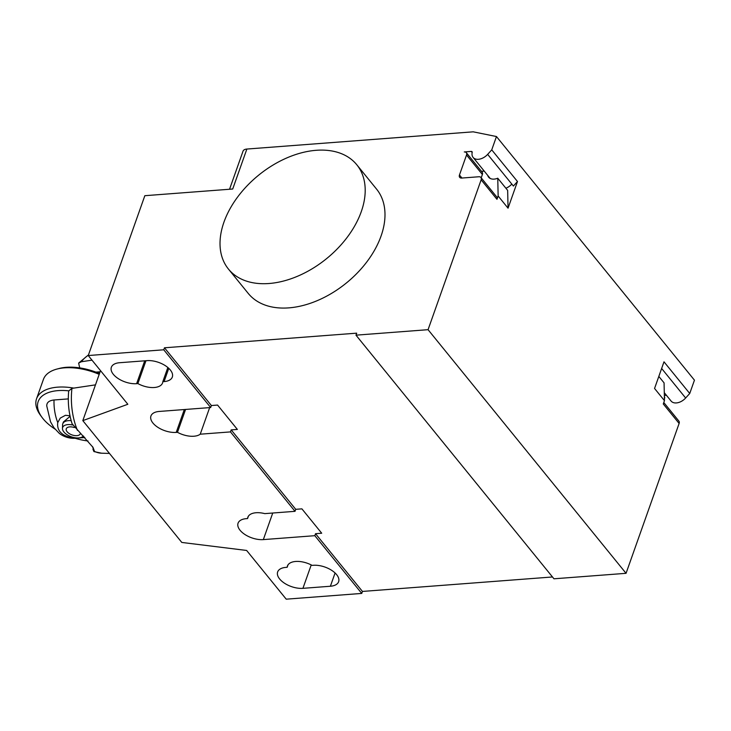 <?xml version="1.0" encoding="UTF-8"?>
<svg xmlns="http://www.w3.org/2000/svg" width="731" height="731" viewBox="0 0 731 731"><rect width="100%" height="100%" fill="white"/><g stroke="black" fill="none" stroke-linecap="round" stroke-linejoin="round"><path stroke-width="1.1" d="M92.417 446.486L94.518 451.392L92.983 447.326L72.086 423.761C68.76 413.161 67.636 402.224 68.705 390.957L71.958 388.38L95.478 384.862M93.266 449.181L92.938 447.473M92.956 449.273L93.943 451.584L94.518 451.392A50.275 27.842 -94.4 0 0 101.6 453.202L109.467 453.43M100.101 371.796L95.889 372.116M79.725 367.885L78.628 363.106L81.388 361.744L91.987 360.155M97.397 372.7L99.845 372.518M68.303 398.898L54.021 399.985C49.068 400.551 46.647 402.543 46.757 405.952L50.549 421.869L53.966 427.745L58.983 433.063C60.792 434.817 67.298 438.847 75.065 438.262A33.279 18.43 -94.4 0 1 69.719 437.284C60.81 434.844 56.826 429.938 57.758 422.564A33.279 18.43 -94.4 0 1 54.021 399.985M70.002 415.793L65.452 415.299L60.253 418.095L57.758 422.564M73.794 388.106A45.477 23.63 -160.5 0 0 57.639 387.156A45.477 23.63 -160.5 0 0 36.55 398.77A45.477 23.63 -160.5 0 0 40.589 415.446L41.996 417.355A43.001 22.341 19.5 0 1 58.124 390.61A43.001 22.341 19.5 0 1 68.732 390.847M87.994 440.985A43.001 22.341 19.5 0 1 75.101 438.262M55.008 429.088A43.001 22.341 19.5 0 1 41.996 417.355M36.55 398.77L43.394 379.462A45.477 23.63 19.5 0 1 57.018 369.045A45.477 23.63 19.5 0 1 64.483 367.839A45.477 23.63 19.5 0 1 99.206 374.336M99.48 373.568A43.001 22.341 -160.5 0 0 66.375 367.3A43.001 22.341 -160.5 0 0 59.321 368.442L57.018 369.045M71.163 420.654A12.4 6.442 -160.5 0 0 62.775 423.797L63.414 421.988L70.112 416.314M80.063 437.741L84.769 437.44M69.728 437.284L75.375 437.796M72.579 424.985A11.294 5.866 -160.5 0 0 62.464 428.448A11.294 5.866 -160.5 0 0 71.199 436.754A11.294 5.866 -160.5 0 0 83.38 436.014M74.315 427.534A7.438 3.865 -160.5 0 0 66.274 428.786A7.438 3.865 -160.5 0 0 71.994 434.918A7.438 3.865 -160.5 0 0 80.3 433.757A7.438 3.865 -160.5 0 0 80.419 433.099M62.775 423.797A12.4 6.442 -160.5 0 0 62.583 424.848L62.464 428.448M269.026 283.509A82.685 53.802 -39.1 0 0 347.773 236.552A82.685 53.802 -39.1 0 0 356.783 164.758A82.685 53.802 -39.1 0 0 316.194 150.303A82.685 53.802 -39.1 0 0 237.447 197.26A82.685 53.802 -39.1 0 0 228.438 269.054A82.685 53.802 -39.1 0 0 269.026 283.509M356.783 164.758L376.575 189.119A82.685 53.802 140.9 0 1 367.565 260.912A82.685 53.802 140.9 0 1 288.827 307.87A82.685 53.802 140.9 0 1 248.238 293.414L228.438 269.054M162.821 381.683A17.782 9.238 19.5 0 1 162.556 382.962A17.782 9.238 19.5 0 1 137.876 383.583L136.615 383.684A17.782 9.238 19.5 0 1 118.276 378.621A17.782 9.238 19.5 0 1 111.35 367.273A17.782 9.238 19.5 0 1 119.592 362.722L147.05 360.639A17.782 9.238 19.5 0 1 165.389 365.701A17.782 9.238 19.5 0 1 172.324 377.05A17.782 9.238 19.5 0 1 164.082 381.591L162.821 381.683L167.838 367.501M137.876 383.583L145.972 360.721M287.164 567.283A17.782 9.238 19.5 0 1 287.429 566.004A17.782 9.238 19.5 0 1 312.1 565.383L313.361 565.291A17.782 9.238 19.5 0 1 331.7 570.354A17.782 9.238 19.5 0 1 338.636 581.702A17.782 9.238 19.5 0 1 330.385 586.244L302.926 588.336A17.782 9.238 19.5 0 1 284.587 583.274A17.782 9.238 19.5 0 1 277.652 571.925A17.782 9.238 19.5 0 1 285.903 567.384L287.164 567.283L288.023 564.844M210.674 407.532L211.387 405.541L217.564 405.065L237.365 429.426L231.188 429.901L230.475 431.902L200.239 434.196A17.782 9.238 19.5 0 1 177.478 432.313L176.217 432.405A17.782 9.238 19.5 0 1 157.878 427.343A17.782 9.238 19.5 0 1 150.942 415.994A17.782 9.238 19.5 0 1 159.184 411.452L210.674 407.532L163.753 349.793L164.466 347.792L356.691 333.162L355.979 335.163L428.064 329.681L481.135 179.826A4.13 2.686 -39.1 0 0 480.907 177.478A4.13 2.686 -39.1 0 0 478.878 176.756L461.718 178.062A4.13 2.686 140.9 0 1 459.689 177.341A4.13 2.686 140.9 0 1 459.461 174.992L466.533 155.009A4.13 2.686 -39.1 0 0 466.314 152.669A4.13 2.686 -39.1 0 0 464.286 151.947L471.239 151.418A1.654 1.078 140.9 0 1 472.052 151.701A1.654 1.078 140.9 0 1 472.189 152.468A10.746 6.99 -39.1 0 0 473.103 157.421A10.746 6.99 -39.1 0 0 487.65 154.369L491.744 149.855L496.459 136.533L473.195 131.827L246.868 149.051L232.714 189.009L144.839 195.698L88.241 355.54L127.834 404.27L82.813 420.627L181.809 542.448L246.63 550.452L286.223 599.173L361.744 593.426L314.823 535.686L263.334 539.606A17.782 9.238 19.5 0 1 244.986 534.544A17.782 9.238 19.5 0 1 238.059 523.195A17.782 9.238 19.5 0 1 246.301 518.654L247.562 518.562A17.782 9.238 19.5 0 1 247.827 517.274A17.782 9.238 19.5 0 1 264.786 513.628L295.022 511.325L295.726 509.324L301.903 508.858L321.704 533.219L315.527 533.694L314.823 535.686M200.239 434.196L209.651 407.615M185.573 409.442L177.478 432.313M248.43 516.113L247.562 518.562M231.188 429.901L295.726 509.324M295.022 511.325L230.475 431.902M361.744 593.426L362.448 591.434L552.481 576.969M315.527 533.694L362.448 591.434M100.512 370.644L82.813 420.627M88.241 355.54L163.753 349.793M246.868 149.051A8.269 4.295 -160.5 0 0 243.03 151.162L229.543 189.256M164.466 347.792L211.387 405.541M355.979 335.163L553.97 578.797L626.056 573.314L679.117 423.459A4.13 2.686 -39.1 0 0 678.898 421.111L663.794 402.525M679.117 423.459L663.282 403.969L664.461 400.652L654.556 388.463L663.995 361.818L689.735 393.488L694.45 380.166L496.459 136.533M487.705 175.385A11.166 7.264 140.9 0 0 488.619 177.167A11.166 7.264 140.9 0 0 497.756 178.218L507.661 190.398L508.045 208.18L517.484 181.526L513.39 186.039L511.81 184.093A10.746 6.99 140.9 0 1 505.889 188.223M517.484 181.526L491.744 149.855M484.242 171.118L481.482 171.328M466.314 152.669L482.149 172.16A4.13 2.686 140.9 0 1 482.378 174.499L481.199 177.834M480.907 177.478L496.742 196.968A4.13 2.686 140.9 0 1 496.97 199.316L498.149 195.99L497.756 178.218M508.045 208.18L498.149 195.99M428.064 329.681L626.056 573.314M664.424 398.943L664.525 398.651A4.13 2.686 -39.1 0 0 664.36 396.385M664.342 395.425L666.389 395.27M664.287 392.675L671.095 401.054A10.746 6.99 -39.1 0 0 685.641 398.002L689.735 393.488M664.461 400.652L664.068 382.87L658.823 376.419M77.468 430.422A50.275 27.842 -94.4 0 1 71.949 388.38M81.388 361.735A50.275 27.842 -94.4 0 1 88.323 355.284M84.065 437.494L83.681 436.325M136.615 383.684L144.711 360.812M164.082 381.591L168.77 368.333M330.385 586.244L335.081 572.985M302.926 588.336L311.223 564.926M184.313 409.543L176.217 432.405M272.745 513.016L263.334 539.606M511.81 184.093L487.65 154.369M472.171 152.56L471.239 151.418M466.533 155.009L482.378 174.499M459.461 174.992L461.937 178.044M481.135 179.826L496.97 199.316M661.637 368.47L685.641 398.002M93.943 451.584L101.6 453.202M78.628 363.097L88.46 354.91M75.065 438.262L84.842 437.522M473.103 157.421L490.181 178.428"/></g></svg>
